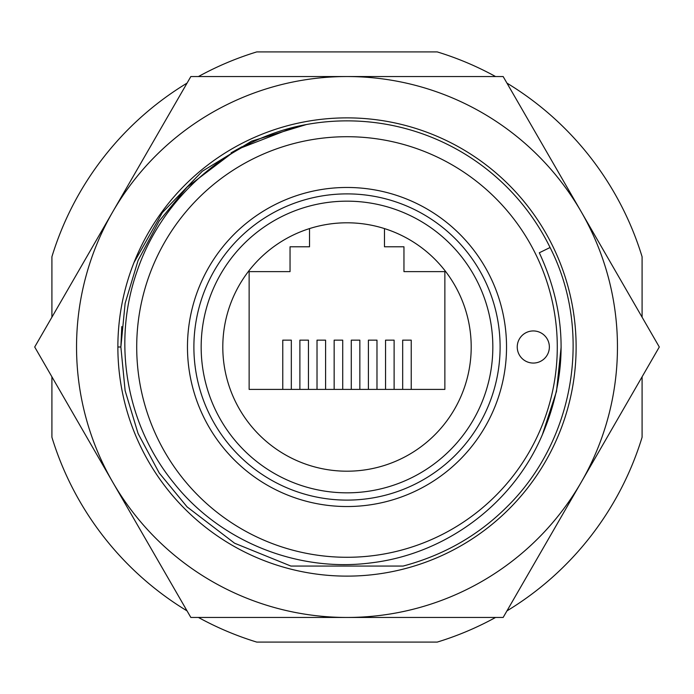 <?xml version="1.0" encoding="UTF-8"?>
<svg xmlns="http://www.w3.org/2000/svg" width="694" height="694" viewBox="0 0 694 694"><rect width="100%" height="100%" fill="white"/><g stroke="black" fill="none" stroke-linecap="round" stroke-linejoin="round"><path stroke-width="1.04" d="M51.911 317.184L51.911 256.754A308.578 308.578 0 0 1 187.059 83.106M198.441 76.54A308.578 308.578 0 0 1 256.754 51.911L437.246 51.911A308.578 308.578 0 0 1 495.559 76.54M187.059 610.894A308.578 308.578 0 0 1 51.911 437.246L51.911 376.816M495.559 617.46A308.578 308.578 0 0 1 437.246 642.089L256.754 642.089A308.578 308.578 0 0 1 198.441 617.46M642.089 376.816L642.089 437.246A308.578 308.578 0 0 1 506.941 610.894M506.941 83.106A308.578 308.578 0 0 1 642.089 256.754L642.089 317.184M506.533 347A159.533 159.533 0 0 0 347 187.467A159.533 159.533 0 0 0 187.467 347A159.533 159.533 0 0 0 347 506.533A159.533 159.533 0 0 0 506.533 347M549.362 347A16.057 16.057 0 0 0 525.271 333.094A16.057 16.057 0 0 0 525.271 360.906A16.057 16.057 0 0 0 549.362 347M557.282 347A210.282 210.282 0 0 0 241.859 164.886A210.282 210.282 0 0 0 241.859 529.114A210.282 210.282 0 0 0 557.282 347M542.378 434.652C512.996 503.991 445.765 553.942 371.247 562.851C297.318 572.663 219.816 541.398 173.387 482.451C125.866 424.025 112.194 342.064 136.944 271.588C160.696 200.8 222.592 144.222 295.332 126.846A226.131 226.131 0 0 1 550.073 247.506L539.299 252.781C567.293 312.942 568.317 373.563 542.378 434.652L556.493 391.39L561.142 347L556.493 391.39L542.378 434.652L556.493 391.39L561.142 347L556.493 391.39L542.378 434.652M375.194 566.07L290.907 566.07L234.581 543.211L187.102 506.898L159.221 472.996L138.08 433.533L125.128 390.696L120.869 347L125.128 303.304L138.08 260.467L159.221 221.004L187.102 187.102L236.567 149.67L295.332 126.846L236.567 149.67L187.102 187.102L159.221 221.004L138.08 260.467L125.128 303.304L120.869 347L125.128 390.696L138.08 433.533L159.221 472.996L187.102 506.898L234.581 543.211L290.907 566.07L403.093 566.07L290.907 566.07L234.581 543.211L187.102 506.898L159.221 472.996L138.08 433.533L125.128 390.696L120.869 347L125.128 303.304L138.08 260.467L159.221 221.004L187.102 187.102L236.567 149.67L295.332 126.846M550.073 247.506C593.223 332.157 574.111 440.95 506.898 506.898C478.175 535.568 443.57 555.287 403.093 566.07M231.111 152.819L241.963 146.746M290.907 566.07L234.581 543.211L187.102 506.898L159.221 472.996L138.08 433.533L125.128 390.696L120.869 347L121.788 326.596L120.869 347L125.128 390.696L138.08 433.533L159.221 472.996L187.102 506.898L234.581 543.211L290.907 566.07L234.581 543.211L187.102 506.898L159.221 472.996L138.08 433.533L125.128 390.696L120.869 347L121.788 326.596M291.324 389.403L291.324 340.147L282.762 340.147L282.762 389.403M325.59 389.403L325.59 340.147L317.019 340.147L317.019 389.403M411.238 389.403L411.238 340.147L402.676 340.147L402.676 389.403M376.981 389.403L376.981 340.147L368.41 340.147L368.41 389.403M359.848 389.403L359.848 340.147L351.285 340.147L351.285 389.403M394.114 389.403L394.114 340.147L385.543 340.147L385.543 389.403M342.715 389.403L342.715 340.147L334.152 340.147L334.152 389.403M308.457 389.403L308.457 340.147L299.886 340.147L299.886 389.403M309.524 246.786L290.04 246.786L290.04 271.623L249.137 271.623L249.137 389.403L444.863 389.403L444.863 271.623L403.96 271.623L403.96 246.786L384.476 246.786L384.476 228.586A124.2 124.2 0 0 0 309.524 228.586L309.524 246.786M309.524 228.586A124.2 124.2 0 0 0 246.335 419.749A124.2 124.2 0 0 0 447.665 419.749A124.2 124.2 0 0 0 384.476 228.586M117.867 347A229.133 229.133 0 0 1 507.357 183.337A229.133 229.133 0 0 1 435.763 558.236A229.133 229.133 0 0 1 117.867 347L120.869 347M347 617.46A270.46 270.46 0 0 0 581.225 211.774A270.46 270.46 0 0 0 112.775 211.774A270.46 270.46 0 0 0 347 617.46L190.85 617.46L34.7 347L190.85 76.54L503.15 76.54L659.3 347L503.15 617.46L347 617.46M306.349 124.556L251.584 141.151L202.31 171.245L162.353 212.607L133.994 262.566M347 193.886A153.114 153.114 0 0 1 479.597 423.557A153.114 153.114 0 0 1 214.403 423.557A153.114 153.114 0 0 1 347 193.886M347 201.165A145.835 145.835 0 0 1 455.871 444.03A145.835 145.835 0 0 1 213.925 406.658A145.835 145.835 0 0 1 347 201.165"/></g></svg>
